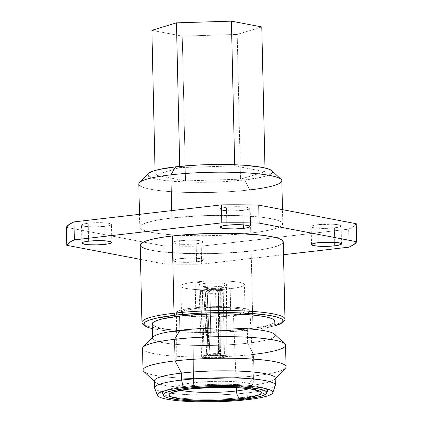 <?xml version="1.0" encoding="UTF-8"?>
<svg xmlns="http://www.w3.org/2000/svg" width="423" height="423" viewBox="0 0 423 423"><rect width="100%" height="100%" fill="white"/><g stroke="black" fill="none" stroke-linecap="round" stroke-linejoin="round"><path stroke-width="0.32" stroke-dasharray="2.12 1.59" d="M205.049 283.384A13.763 1.941 178.7 0 0 201.168 286.154A13.763 1.941 178.7 0 0 220.23 286.281L230.191 288.719A31.794 4.479 -1.3 0 1 186.146 288.433A31.794 4.479 -1.3 0 1 195.119 282.025L205.049 283.384L205.15 287.603A13.763 1.941 -1.3 0 1 206.731 287.439L206.752 290.59A13.763 1.941 -1.3 0 1 223.217 290.696L223.111 287.545A13.763 1.941 -1.3 0 1 225.115 287.926L225.163 291.066A13.763 1.941 -1.3 0 1 226.564 291.886A13.763 1.941 -1.3 0 1 221.805 293.462L221.774 290.31A13.763 1.941 -1.3 0 1 220.33 290.501L220.23 286.281A13.763 1.941 178.7 0 0 226.4 284.52A13.763 1.941 178.7 0 0 219.135 282.976A13.763 1.941 178.7 0 0 205.049 283.384A13.763 1.941 178.7 0 0 198.884 285.144A13.763 1.941 178.7 0 0 206.149 286.683A13.763 1.941 178.7 0 0 220.23 286.281L220.33 290.501A13.763 1.941 -1.3 0 1 218.744 290.659L220.658 357.874A12.637 1.782 -1.3 0 1 204.119 357.768L202.4 293.694A13.763 1.941 178.7 0 0 218.865 293.805A13.763 1.941 -1.3 0 1 202.4 293.694L202.363 290.553A13.763 1.941 -1.3 0 1 200.359 290.173L200.454 293.324A13.763 1.941 -1.3 0 1 199.053 292.51A13.763 1.941 -1.3 0 1 203.812 290.929L203.701 287.788A13.763 1.941 -1.3 0 1 205.15 287.603L205.049 283.384L195.119 282.025A31.794 4.479 178.7 0 0 180.87 286.091A31.794 4.479 178.7 0 0 197.652 289.655A31.794 4.479 178.7 0 0 230.191 288.719L230.789 315.188A31.794 4.479 -1.3 0 1 198.25 316.124A31.794 4.479 -1.3 0 1 181.472 312.56A31.794 4.479 -1.3 0 1 195.722 308.494L195.119 282.025L195.722 308.494L183.947 310.757L182.112 311.64L181.472 312.528L182.054 313.39L186.744 314.902L195.474 315.949L213.107 316.325L225.279 315.722L235.627 314.527L242.564 312.925L244.399 312.042L245.039 311.154L244.457 310.292L239.762 308.779L225.554 307.436L213.404 307.357L195.722 308.494A31.794 4.479 -1.3 0 1 228.256 307.558A31.794 4.479 -1.3 0 1 245.039 311.122A31.794 4.479 -1.3 0 1 230.789 315.188L230.191 288.719A31.794 4.479 178.7 0 0 244.436 284.647A31.794 4.479 178.7 0 0 227.659 281.084A31.794 4.479 178.7 0 0 195.119 282.025A31.794 4.479 -1.3 0 1 239.164 282.31A31.794 4.479 -1.3 0 1 230.191 288.719L220.23 286.281A13.763 1.941 178.7 0 0 224.116 283.505A13.763 1.941 178.7 0 0 205.049 283.384M193.015 307.976A36.695 5.171 178.7 0 0 176.565 312.65A36.695 5.171 178.7 0 0 195.865 316.779A36.695 5.171 178.7 0 0 233.496 315.706L236.33 387.664L233.496 315.706A36.695 5.171 178.7 0 0 249.94 310.984A36.695 5.171 178.7 0 0 230.503 306.892A36.695 5.171 178.7 0 0 193.015 307.976L193.057 314.849L193.015 307.976L199.37 307.362L213.425 306.664L233.782 307.098L239.318 307.621L247.217 309.128L249.269 310.054L249.94 311.048L249.205 312.074L247.085 313.089L243.664 314.056L233.496 315.706L220.246 316.764L199.059 316.927L182.657 315.373L179.294 314.553L177.237 313.628L176.565 312.634L177.306 311.608L179.426 310.593L187.431 308.742L193.015 307.976M181.118 390.334A38.985 5.494 -1.3 0 1 175.984 387.717A38.985 5.494 -1.3 0 1 193.454 382.752L193.057 314.849L193.454 382.752A38.985 5.494 -1.3 0 1 253.657 385.348A38.985 5.494 -1.3 0 1 236.457 390.963M190.329 388.986A7.265 3.95 83.4 0 0 193.454 382.752A7.265 3.95 -96.6 0 1 190.329 388.986M186.094 386.247L186.31 387.241L186.094 386.247A52.531 7.403 178.7 0 0 166.667 389.98A52.531 7.403 178.7 0 0 164.658 390.82A52.531 7.403 178.7 0 1 186.094 386.247L183.259 387.574L186.094 386.247A52.531 7.403 178.7 0 1 265.385 388.536A52.531 7.403 178.7 0 0 263.339 387.785A52.531 7.403 178.7 0 0 186.094 386.247M163.542 394.358A52.531 7.403 178.7 0 0 171.077 396.8A52.531 7.403 178.7 0 0 244.045 397.308L243.674 399.286L244.045 397.308A52.531 7.403 178.7 0 0 259.241 394.796A52.531 7.403 178.7 0 0 267.526 390.968M162.628 393.348A52.531 7.403 178.7 0 0 171.077 396.8A52.531 7.403 178.7 0 0 244.045 397.308L246.07 398.995L244.045 397.308A52.531 7.403 178.7 0 0 259.241 394.796A52.531 7.403 178.7 0 0 266.659 392.015M275.336 385.052A60.404 8.513 -1.3 0 1 259.743 391.138A60.404 8.513 -1.3 0 1 248.264 392.782L246.963 399.735L248.264 392.782A60.404 8.513 178.7 0 0 259.743 391.138A60.404 8.513 178.7 0 0 275.267 385.496M275.193 378.685L274.59 379.304A60.404 8.513 -1.3 0 1 248.105 385.808L248.264 392.782L248.105 385.808A60.404 8.513 178.7 0 0 275.177 378.077M286.054 366.815A71.529 10.078 -1.3 0 1 253.99 375.968L248.105 385.808L253.99 375.968A71.529 10.078 178.7 0 0 285.356 368.264M142.535 348.483A71.529 10.078 178.7 0 0 180.293 356.499A71.529 10.078 178.7 0 0 253.504 354.389L247.635 343.201L253.504 354.389L253.99 375.968L253.504 354.389A71.529 10.078 178.7 0 0 285.562 345.237M275.103 334.736L275.119 335.354A61.314 8.64 -1.3 0 1 247.635 343.201A61.314 8.64 178.7 0 0 274.464 334.138M274.797 321.152L273.559 322.929L270.017 324.626L264.306 326.244L256.639 327.719L247.312 328.994L247.635 343.201L247.312 328.994A61.314 8.64 178.7 0 0 274.797 321.147M283.109 321.475A71.529 10.078 -1.3 0 1 252.912 328.274L251.949 329.877L262.551 328.428L274.902 325.821A69.716 9.824 -1.3 0 1 251.949 329.877L252.912 328.274A71.529 10.078 178.7 0 0 284.277 320.571M140.193 245.134A71.529 10.078 178.7 0 0 177.946 253.15A71.529 10.078 178.7 0 0 251.156 251.045L252.912 328.274L251.156 251.045A71.529 10.078 178.7 0 0 283.22 241.893L281.776 243.965L277.647 245.948L270.979 247.836L262.038 249.554L251.156 251.045L225.327 253.107L211.373 253.604L184.031 253.425L160.899 251.738L152.058 250.4L145.507 248.798M104.735 226.368L105.063 240.819L104.735 226.368L110.281 225.3L111.45 224.465L111.175 224.058L108.965 223.344L102.266 222.71L88.201 223.212A14.99 2.11 178.7 0 0 81.48 225.126A14.99 2.11 178.7 0 0 89.396 226.807A14.99 2.11 178.7 0 0 104.735 226.368A14.99 2.11 178.7 0 0 111.45 224.449A14.99 2.11 178.7 0 0 103.54 222.768A14.99 2.11 178.7 0 0 88.201 223.212L84.045 223.883L81.782 224.692L81.48 225.11L81.755 225.517L83.971 226.231L93.472 226.924L104.735 226.368M88.608 241.189L88.201 223.212L88.608 241.189M242.961 210.4L243.288 224.856L242.961 210.4L248.507 209.332L249.374 208.92L249.676 208.502L249.401 208.095L245.34 207.101L240.491 206.747L226.427 207.244A14.99 2.11 178.7 0 0 219.711 209.163A14.99 2.11 178.7 0 0 227.622 210.844A14.99 2.11 178.7 0 0 242.961 210.4A14.99 2.11 178.7 0 0 249.676 208.486A14.99 2.11 178.7 0 0 241.766 206.805A14.99 2.11 178.7 0 0 226.427 207.244L222.276 207.92L220.013 208.729L219.711 209.147L219.986 209.554L222.197 210.268L231.704 210.961L242.961 210.4M226.834 225.226L226.427 207.244L226.834 225.226M196.573 261.8A14.99 2.11 -1.3 0 1 181.234 262.239A14.99 2.11 -1.3 0 1 173.324 260.563A14.99 2.11 -1.3 0 1 180.039 258.643L179.632 240.661A14.99 2.11 178.7 0 0 172.917 242.58A14.99 2.11 178.7 0 0 180.827 244.261A14.99 2.11 178.7 0 0 196.166 243.817L196.573 261.8L196.166 243.817L201.713 242.749L202.58 242.337L202.881 241.919L202.606 241.512L200.396 240.798L196.283 240.301L187.971 240.127L177.353 240.973L174.08 241.729L172.917 242.564L175.402 243.685L182.102 244.32L196.166 243.817A14.99 2.11 178.7 0 0 202.881 241.898A14.99 2.11 178.7 0 0 194.971 240.222A14.99 2.11 178.7 0 0 179.632 240.661L180.039 258.643A14.99 2.11 -1.3 0 1 195.378 258.204A14.99 2.11 -1.3 0 1 203.289 259.881A14.99 2.11 -1.3 0 1 196.573 261.8L188.235 262.334L179.923 262.16L174.435 261.329L173.324 260.547L175.889 259.315L180.039 258.643L188.378 258.109L196.69 258.284L200.803 258.776L203.289 259.896L202.125 260.732L196.573 261.8M334.392 227.854L334.72 242.305L334.392 227.854L339.944 226.786L340.806 226.374L341.107 225.951L340.838 225.549L336.771 224.555L331.923 224.201L317.858 224.698A14.99 2.11 178.7 0 0 311.143 226.617A14.99 2.11 178.7 0 0 319.053 228.298A14.99 2.11 178.7 0 0 334.392 227.854A14.99 2.11 178.7 0 0 341.107 225.935A14.99 2.11 178.7 0 0 333.197 224.259A14.99 2.11 178.7 0 0 317.858 224.698L313.707 225.369L311.444 226.183L311.143 226.601L311.418 227.008L313.628 227.722L323.135 228.415L334.392 227.854M318.265 242.68L317.858 224.698L318.265 242.68M179.204 235.257A71.529 10.078 -1.3 0 1 139.78 227.156A71.529 10.078 -1.3 0 1 171.844 218.004L171.675 210.617L171.844 218.004A71.529 10.078 -1.3 0 1 245.054 215.894A71.529 10.078 -1.3 0 1 282.807 223.91A71.529 10.078 -1.3 0 1 250.749 233.062L249.771 189.911A71.529 10.078 178.7 0 0 281.829 180.753M148.822 176.428L152.322 178.004L158.043 179.4L165.763 180.568L185.951 182.038L209.824 182.197L222.006 181.763L244.557 179.96L249.771 189.911L244.557 179.96A62.451 8.798 178.7 0 0 271.883 170.733M215.058 288.914L212.706 287.682L214.059 289.3L210.416 289.02L211.415 288.798L212.706 287.682L211.415 288.798L215.058 288.914L214.059 289.3L212.706 287.682L210.416 289.02M217.76 290.331L220.203 291.643L215.254 289.068L221.774 290.31L221.795 357.742L219.579 357.25L218.559 355.257L218.527 292.838L215.254 289.163L225.115 287.926L215.254 289.068L221.774 290.31A13.763 1.941 -1.3 0 1 220.33 290.501A13.763 1.941 -1.3 0 1 218.744 290.659L212.224 289.417L202.363 290.553A13.763 1.941 -1.3 0 1 200.359 290.173L210.22 289.036L203.701 287.788A13.763 1.941 -1.3 0 1 205.15 287.603A13.763 1.941 -1.3 0 1 206.731 287.439L213.25 288.682L223.111 287.545A13.763 1.941 -1.3 0 1 225.115 287.926L225.168 355.336A12.637 1.782 -1.3 0 1 226.902 356.198A12.637 1.782 -1.3 0 1 221.795 357.742L221.805 293.462A13.763 1.941 178.7 0 0 226.564 291.891A13.763 1.941 178.7 0 0 225.163 291.066L225.168 355.336A12.637 1.782 -1.3 0 1 221.795 357.742L219.579 357.25A8.629 1.216 178.7 0 0 221.816 355.653L225.168 355.336L221.816 355.653A8.629 1.216 -1.3 0 1 222.799 356.044A8.629 1.216 -1.3 0 1 219.579 357.25L218.559 355.257A6.81 0.962 178.7 0 0 220.965 354.321A6.81 0.962 178.7 0 0 220.267 354.035L221.816 355.653L220.267 354.035A6.81 0.962 -1.3 0 1 221.039 354.458A6.81 0.962 -1.3 0 1 218.559 355.257L218.527 292.838A7.905 1.116 178.7 0 0 220.711 292.018A7.905 1.116 178.7 0 0 220.203 291.643L220.267 354.035L220.203 291.643A7.905 1.116 -1.3 0 1 220.457 291.748A7.905 1.116 -1.3 0 1 218.527 292.838L215.254 289.163L220.457 291.748M207.873 355.082A12.637 1.782 -1.3 0 1 224.417 355.193L223.217 290.696A13.763 1.941 178.7 0 0 206.752 290.59L207.873 355.082A12.637 1.782 -1.3 0 1 224.417 355.193L221.065 355.51A8.629 1.216 178.7 0 0 210.088 355.436L207.873 355.082L210.088 355.436A8.629 1.216 -1.3 0 1 221.065 355.51L219.484 353.882A6.81 0.962 178.7 0 0 211.082 353.829L210.088 355.436L211.082 353.829A6.81 0.962 -1.3 0 1 219.484 353.882L218.257 291.267A7.905 1.116 178.7 0 0 210.03 291.214L211.082 353.829L210.03 291.214A7.905 1.116 -1.3 0 1 218.257 291.267L213.25 288.782L210.03 291.214L213.25 288.682L206.731 287.439L207.873 355.082M207.471 357.308A8.629 1.216 178.7 0 0 218.442 357.382L220.658 357.874A12.637 1.782 -1.3 0 1 204.119 357.768L207.471 357.308L208.967 355.341A6.81 0.962 178.7 0 0 217.369 355.394L218.442 357.382A8.629 1.216 -1.3 0 1 207.471 357.308L208.967 355.341L207.36 293.123A7.905 1.116 178.7 0 0 215.587 293.176L217.369 355.394A6.81 0.962 -1.3 0 1 208.967 355.341L207.36 293.123L212.23 289.512L215.587 293.176A7.905 1.116 -1.3 0 1 207.36 293.123L212.224 289.417L202.363 290.553L204.119 357.768L207.471 357.308M205.414 292.753A7.905 1.116 -1.3 0 1 205.144 292.097A7.905 1.116 -1.3 0 1 207.09 291.558L210.226 289.131L205.414 292.753L208.185 355.188L206.715 357.165L203.368 357.62A12.637 1.782 -1.3 0 1 201.634 356.769A12.637 1.782 -1.3 0 1 206.741 355.214L203.812 290.929A13.763 1.941 178.7 0 0 199.053 292.515A13.763 1.941 178.7 0 0 200.454 293.324L203.368 357.62A12.637 1.782 -1.3 0 1 206.741 355.214L208.951 355.569A8.629 1.216 178.7 0 0 206.715 357.165A8.629 1.216 -1.3 0 1 205.721 356.43A8.629 1.216 -1.3 0 1 208.951 355.569L209.893 353.966A6.81 0.962 178.7 0 0 207.482 354.627A6.81 0.962 178.7 0 0 208.185 355.188A6.81 0.962 -1.3 0 1 207.413 354.77A6.81 0.962 -1.3 0 1 209.893 353.966L207.09 291.558A7.905 1.116 178.7 0 0 204.906 292.378A7.905 1.116 178.7 0 0 205.414 292.753L210.22 289.036L203.701 287.788L206.741 355.214L208.951 355.569L209.893 353.966L207.09 291.558L210.22 289.036L200.359 290.173L203.368 357.62L206.715 357.165L208.185 355.188L205.414 292.753M205.144 292.097L210.226 289.131M211.415 288.798L210.384 289.168L211.4 289.358L215.085 289.068L211.415 288.798M223.111 287.545L213.25 288.682L218.257 291.267L219.484 353.882L221.065 355.51L224.417 355.193L223.111 287.545M218.865 293.805L220.658 357.874L218.442 357.382L217.369 355.394L215.587 293.176L212.224 289.417L218.744 290.659L218.865 293.805M151.878 30.334L182.25 36.129L237.197 34.437L261.779 26.945L237.197 34.437L240.486 179.183L265.062 171.696L264.978 167.968L265.062 171.696L234.691 165.895L179.743 167.593L155.162 175.08L185.533 180.88L240.486 179.183L237.197 34.437L182.25 36.129L185.533 180.88L182.25 36.129L151.878 30.334M155.056 170.464L155.162 175.08L155.056 170.464M179.712 166.376L179.743 167.593L179.712 166.376M234.665 164.748L234.691 165.895L234.665 164.748M148.288 173.536A62.451 8.798 178.7 0 0 176.793 181.573A62.451 8.798 178.7 0 0 244.557 179.96L261.863 177.158L267.68 175.513L271.286 173.784M272.544 172.039L271.915 170.765M148.251 173.578L147.68 174.736M265.062 171.696L240.486 179.183L185.533 180.88L155.162 175.08L179.743 167.593L234.691 165.895L265.062 171.696M138.802 184A71.529 10.078 178.7 0 0 176.56 192.016A71.529 10.078 178.7 0 0 249.771 189.911A71.529 10.078 -1.3 0 1 172.145 191.751A71.529 10.078 -1.3 0 1 139.5 182.551M249.771 189.911L250.749 233.062A71.529 10.078 -1.3 0 1 243.796 233.792M243.791 233.792A71.529 10.078 -1.3 0 1 179.209 235.257M356.245 223.73L353.67 226.453L348.631 229.166L201.211 246.191L163.86 245.948L66.348 227.336L163.86 245.948A145.332 20.478 178.7 0 0 201.211 246.191L348.631 229.166A145.332 20.478 178.7 0 0 356.245 223.73M250.749 233.062L261.626 231.577L270.572 229.853L277.239 227.965L281.369 225.988L282.807 223.989L281.501 222.049L277.493 220.246L270.942 218.643L262.101 217.306L238.969 215.619L211.627 215.444L197.673 215.936L171.844 218.004L160.962 219.489L152.021 221.213L145.353 223.095L141.224 225.078L139.786 227.077L141.092 229.012L145.1 230.821L151.651 232.423L160.491 233.755L171.289 234.781L197.018 235.727L210.961 235.622L238.355 234.263L250.749 233.062M140.515 259.394L164.272 263.931L163.86 245.948L164.272 263.931L201.623 264.169L201.211 246.191L201.623 264.169A145.332 20.478 -1.3 0 1 164.272 263.931L140.515 259.394M349.038 247.143L348.631 229.166L349.038 247.143M283.51 254.715L201.623 264.169L283.51 254.715M142.704 323.78A71.529 10.078 178.7 0 0 252.912 328.274A71.529 10.078 -1.3 0 1 143.91 324.637M251.949 329.877A69.716 9.824 -1.3 0 1 152.306 328.602L163.987 330.553L174.509 331.553L199.582 332.478L226.776 331.891L251.949 329.877M152.201 323.928A61.314 8.64 178.7 0 0 184.56 330.802A61.314 8.64 178.7 0 0 247.312 328.994L225.173 330.765L213.213 331.188L189.779 331.035L169.951 329.591L162.374 328.444L156.759 327.069L153.322 325.525L152.201 323.865M153.121 336.893A61.314 8.64 178.7 0 0 181.102 344.782A61.314 8.64 178.7 0 0 247.635 343.201A61.314 8.64 -1.3 0 1 184.883 345.004A61.314 8.64 -1.3 0 1 152.523 338.136L152.507 337.517M253.504 354.389A71.529 10.078 -1.3 0 1 175.878 356.235A71.529 10.078 -1.3 0 1 143.233 347.029M143.788 371.479A71.529 10.078 178.7 0 0 253.99 375.968A71.529 10.078 -1.3 0 1 180.78 378.072A71.529 10.078 -1.3 0 1 143.027 370.056M154.4 380.822A60.404 8.513 178.7 0 0 186.284 387.59A60.404 8.513 178.7 0 0 248.105 385.808A60.404 8.513 -1.3 0 1 155.04 382.017L154.416 381.43M154.649 388.235A60.404 8.513 178.7 0 0 170.411 393.163A60.404 8.513 178.7 0 0 248.264 392.782A60.404 8.513 -1.3 0 1 170.416 393.163A60.404 8.513 -1.3 0 1 154.559 387.796M176.222 388.33A38.985 5.494 -1.3 0 1 193.454 382.752A38.985 5.494 -1.3 0 1 233.279 381.604A38.985 5.494 -1.3 0 1 253.927 385.95A38.985 5.494 -1.3 0 1 248.92 388.795M181.472 312.56L180.87 286.091M176.565 312.65L175.984 387.717L175.402 390.313L173.774 392.327M249.94 310.984L253.927 385.95L254.63 388.515L256.349 390.455M166.667 389.98L161.903 391.677M81.893 243.109L81.48 225.126M220.119 227.146L219.711 209.163M173.324 260.563L172.917 242.58M311.55 244.6L311.143 226.617M282.807 223.91L282.485 209.649M226.902 356.198L226.4 284.52M222.799 356.044L220.965 354.321M221.039 354.458L220.711 292.018M201.634 356.769L198.884 285.144M205.721 356.43L207.482 354.627M207.413 354.77L204.906 292.378M139.78 227.156L139.49 214.334M341.52 243.918L341.107 225.935M203.289 259.881L202.881 241.898M250.083 226.464L249.676 208.486M111.857 242.427L111.45 224.449M263.339 387.785L268.171 389.266M245.039 311.122L244.436 284.647"/><path stroke-width="0.63" d="M248.92 388.795A38.985 5.494 -1.3 0 1 236.457 390.963A7.265 3.95 83.4 0 0 240.624 398.704A7.265 3.95 -96.6 0 1 236.457 390.963L236.33 387.664L236.457 390.963A38.985 5.494 -1.3 0 1 181.118 390.334M240.624 398.704A46.244 6.514 178.7 0 0 253.678 389.382A46.244 6.514 178.7 0 0 189.61 388.964A7.265 3.95 83.4 0 0 190.329 388.986A7.265 3.95 -96.6 0 1 189.61 388.964L182.577 389.927L172.484 392.258L169.813 393.538L168.883 394.833L169.729 396.087L172.32 397.25L176.555 398.286L182.271 399.153L197.224 400.243L214.9 400.359L240.624 398.704L247.656 397.742L257.75 395.41L260.42 394.125L261.351 392.835L260.505 391.582L257.914 390.413L247.957 388.515L240.978 387.854L215.328 387.309L189.61 388.964A46.244 6.514 178.7 0 0 176.555 398.286A46.244 6.514 178.7 0 0 240.624 398.704M186.31 387.241L186.559 388.383A51.775 7.297 -1.3 0 1 240.724 386.923A51.775 7.297 -1.3 0 1 266.818 393.041A51.775 7.297 -1.3 0 1 243.674 399.286A51.775 7.297 -1.3 0 1 191.873 400.872A51.775 7.297 -1.3 0 1 163.431 395.383A51.775 7.297 -1.3 0 1 186.559 388.383L186.31 387.241M266.818 393.041L267.526 390.968A52.531 7.403 178.7 0 0 265.385 388.536A52.531 7.403 178.7 0 1 266.659 392.015M163.431 395.383L162.628 393.348A52.531 7.403 178.7 0 1 164.658 390.82A52.531 7.403 178.7 0 0 163.542 394.358M246.963 399.735A57.745 8.137 -1.3 0 1 178.252 400.74A57.745 8.137 -1.3 0 1 161.903 391.677A57.745 8.137 -1.3 0 1 183.259 387.574A57.745 8.137 -1.3 0 1 243.674 385.945A57.745 8.137 -1.3 0 1 272.772 392.766A57.745 8.137 -1.3 0 1 246.963 399.735A57.745 8.137 -1.3 0 1 189.187 401.501A57.745 8.137 -1.3 0 1 157.467 395.383A57.745 8.137 -1.3 0 1 183.259 387.574L181.631 380.065L183.259 387.574A57.745 8.137 -1.3 0 1 268.171 389.266A57.745 8.137 -1.3 0 1 246.963 399.735L246.07 398.995L246.963 399.735M272.772 392.766L275.267 385.496A60.404 8.513 178.7 0 0 244.822 378.363A60.404 8.513 178.7 0 0 181.631 380.065A60.404 8.513 -1.3 0 1 243.452 378.284A60.404 8.513 -1.3 0 1 275.336 385.052L275.177 378.077A60.404 8.513 178.7 0 0 243.294 371.309A60.404 8.513 178.7 0 0 181.472 373.091L181.631 380.065L181.472 373.091A60.404 8.513 -1.3 0 1 247.021 371.531A60.404 8.513 -1.3 0 1 274.59 379.304M275.193 378.685L285.356 368.264A71.529 10.078 178.7 0 0 252.705 359.064A71.529 10.078 178.7 0 0 175.085 360.904L181.472 373.091L175.085 360.904A71.529 10.078 -1.3 0 1 248.296 358.799A71.529 10.078 -1.3 0 1 286.054 366.815L285.562 345.237A71.529 10.078 178.7 0 0 247.804 337.221A71.529 10.078 178.7 0 0 174.593 339.325L175.085 360.904L174.593 339.325A71.529 10.078 -1.3 0 1 284.801 343.82A71.529 10.078 -1.3 0 1 253.504 354.389M284.801 343.82L274.464 334.138A61.314 8.64 178.7 0 0 180.002 330.289L174.593 339.325L180.002 330.289A61.314 8.64 -1.3 0 1 242.754 328.481A61.314 8.64 -1.3 0 1 275.119 335.354M275.103 334.736L274.797 321.147A61.314 8.64 178.7 0 0 242.432 314.278A61.314 8.64 178.7 0 0 179.68 316.087L180.002 330.289L179.68 316.087L190.302 315.056L213.784 313.892L225.734 313.803L247.788 314.612L257.041 315.489L264.624 316.637L270.239 318.006L273.67 319.555L274.797 321.216M282.516 322.374L284.277 320.571A71.529 10.078 178.7 0 0 251.627 311.365A71.529 10.078 178.7 0 0 174.001 313.21L175.048 315.198A69.716 9.824 -1.3 0 1 250.696 313.401A69.716 9.824 -1.3 0 1 282.516 322.374A69.716 9.824 -1.3 0 1 274.902 325.821L281.792 322.982L283.193 321.036L281.919 319.148L278.011 317.387L271.629 315.828L263.011 314.522L240.47 312.877L227.415 312.602L200.216 313.189L175.048 315.198L174.001 313.21A71.529 10.078 -1.3 0 1 247.212 311.101A71.529 10.078 -1.3 0 1 284.97 319.116A71.529 10.078 -1.3 0 1 283.109 321.475M284.97 319.116L283.22 241.893A71.529 10.078 178.7 0 0 245.462 233.877A71.529 10.078 178.7 0 0 172.251 235.981L174.001 313.21L172.251 235.981L184.645 234.781L212.039 233.422L239.381 233.602L262.509 235.288L271.349 236.626L277.9 238.228L281.908 240.031L283.214 241.972M105.142 244.346A14.99 2.11 -1.3 0 1 89.803 244.79A14.99 2.11 -1.3 0 1 81.893 243.109A14.99 2.11 -1.3 0 1 88.608 241.189A14.99 2.11 -1.3 0 1 103.947 240.75A14.99 2.11 -1.3 0 1 111.857 242.427A14.99 2.11 -1.3 0 1 105.142 244.346L105.063 240.819L105.142 244.346L96.804 244.885L88.492 244.706L84.378 244.214L81.893 243.093L83.056 242.257L88.608 241.189L96.946 240.655L105.258 240.83L110.747 241.66L111.857 242.448L109.293 243.674L105.142 244.346M243.368 228.383A14.99 2.11 -1.3 0 1 228.029 228.822A14.99 2.11 -1.3 0 1 220.119 227.146A14.99 2.11 -1.3 0 1 226.834 225.226A14.99 2.11 -1.3 0 1 242.173 224.787A14.99 2.11 -1.3 0 1 250.083 226.464A14.99 2.11 -1.3 0 1 243.368 228.383L243.288 224.856L243.368 228.383L235.029 228.917L226.717 228.743L222.604 228.251L220.119 227.13L222.683 225.898L226.834 225.226L235.172 224.692L243.484 224.867L248.973 225.697L250.083 226.479L247.524 227.711L243.368 228.383M334.799 245.837A14.99 2.11 -1.3 0 1 319.46 246.276A14.99 2.11 -1.3 0 1 311.55 244.6A14.99 2.11 -1.3 0 1 318.265 242.68A14.99 2.11 -1.3 0 1 333.604 242.236A14.99 2.11 -1.3 0 1 341.52 243.918A14.99 2.11 -1.3 0 1 334.799 245.837L334.72 242.305L334.799 245.837L326.466 246.371L318.149 246.197L312.666 245.366L311.55 244.579L314.115 243.352L320.867 242.427L334.916 242.321L339.029 242.813L341.52 243.934L338.955 245.166L334.799 245.837M282.485 209.649L281.829 180.753A71.529 10.078 178.7 0 0 244.076 172.737A71.529 10.078 178.7 0 0 170.866 174.847L171.675 210.617L170.866 174.847A71.529 10.078 -1.3 0 1 281.068 179.336A71.529 10.078 -1.3 0 1 249.771 189.911M281.068 179.336L271.883 170.733A62.451 8.798 178.7 0 0 175.667 166.815L170.866 174.847L175.667 166.815L158.366 169.612L152.544 171.262L148.251 173.578M231.407 21.15L176.454 22.842L151.878 30.334L155.056 170.464L151.878 30.334L176.454 22.842L179.712 166.376L176.454 22.842L231.407 21.15L234.665 164.748L231.407 21.15L261.779 26.945L231.407 21.15M264.978 167.968L261.779 26.945L264.978 167.968M271.286 173.784L272.544 172.039M271.915 170.765L267.902 168.772L262.186 167.376L245.039 165.314L234.273 164.732L210.405 164.579L198.218 165.012L175.667 166.815A62.451 8.798 178.7 0 0 148.288 173.536L139.5 182.551A71.529 10.078 -1.3 0 1 170.866 174.847A71.529 10.078 178.7 0 0 138.802 184L139.49 214.334M147.68 174.736L148.822 176.428M66.348 227.336L68.923 224.608L73.962 221.901L221.377 204.875L258.728 205.118L356.245 223.73L356.652 241.713L259.14 223.095L258.728 205.118A145.332 20.478 178.7 0 0 221.377 204.875L73.962 221.901A145.332 20.478 178.7 0 0 66.348 227.336L66.755 245.314L140.515 259.394L66.755 245.314A145.332 20.478 -1.3 0 1 74.369 239.883L73.962 221.901L74.369 239.883L221.789 222.858L221.377 204.875L221.789 222.858A145.332 20.478 -1.3 0 1 259.14 223.095L258.728 205.118L356.245 223.73L356.652 241.713A145.332 20.478 -1.3 0 1 349.038 247.143L283.51 254.715L349.038 247.143L354.077 244.436L356.652 241.713L259.14 223.095L240.713 222.799L221.789 222.858L74.369 239.883L69.33 242.591L66.755 245.314L66.348 227.336M145.507 248.798L141.499 246.995L140.193 245.054L141.631 243.061L145.761 241.078L152.428 239.191L161.375 237.472L172.251 235.981A71.529 10.078 178.7 0 0 140.193 245.134L141.943 322.363A71.529 10.078 -1.3 0 1 174.001 313.21A71.529 10.078 178.7 0 0 142.704 323.78L144.539 325.504A69.716 9.824 -1.3 0 1 175.048 315.198L155.727 318.329L149.229 320.169L145.205 322.099L143.799 324.044L145.078 325.932L148.981 327.693L152.306 328.602A69.716 9.824 -1.3 0 1 144.539 325.504M143.91 324.637A71.529 10.078 -1.3 0 1 141.943 322.363M152.201 323.865L153.433 322.152L156.975 320.454L162.691 318.836L179.68 316.087A61.314 8.64 178.7 0 0 152.201 323.928L152.507 337.517M152.523 338.136A61.314 8.64 -1.3 0 1 180.002 330.289A61.314 8.64 178.7 0 0 153.121 336.893L143.233 347.029A71.529 10.078 -1.3 0 1 174.593 339.325A71.529 10.078 178.7 0 0 142.535 348.483L143.027 370.056A71.529 10.078 -1.3 0 1 175.085 360.904A71.529 10.078 178.7 0 0 143.788 371.479L154.416 381.43M155.04 382.017A60.404 8.513 -1.3 0 1 181.472 373.091A60.404 8.513 178.7 0 0 154.4 380.822L154.559 387.796A60.404 8.513 -1.3 0 1 181.631 380.065A60.404 8.513 178.7 0 0 154.649 388.235L157.467 395.383M243.674 399.286L234.702 400.153L214.873 401.136L204.78 401.216L186.157 400.528L178.342 399.788L167.201 397.662L164.298 396.356L163.352 394.95L164.394 393.506L167.386 392.073L172.209 390.704L186.559 388.383L195.532 387.516L215.355 386.532L225.448 386.453L244.071 387.14L258.289 388.848L263.027 390.006L265.93 391.312L266.876 392.718L265.834 394.162L262.847 395.595L258.019 396.964L243.674 399.286M236.457 390.963A38.985 5.494 -1.3 0 1 183.222 390.752M256.349 390.455L254.657 389.89C249.084 388.504 240.333 387.664 228.399 387.373C214.81 387.135 202.104 387.674 190.281 388.991C183.413 389.816 178.464 390.715 175.429 391.687L173.774 392.327"/></g></svg>
